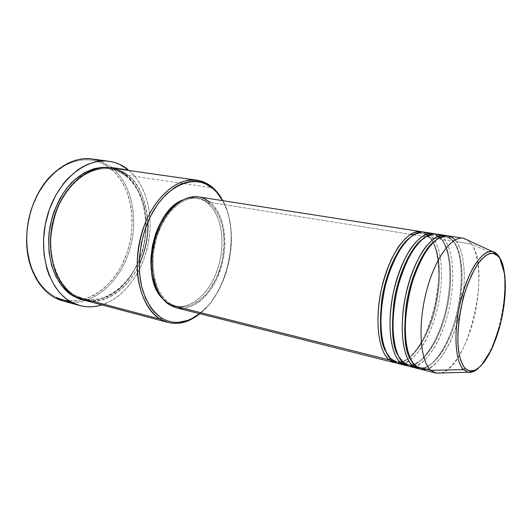 <?xml version="1.0" encoding="UTF-8"?>
<svg xmlns="http://www.w3.org/2000/svg" width="532" height="532" viewBox="0 0 532 532"><rect width="100%" height="100%" fill="white"/><g stroke="black" fill="none" stroke-linecap="round" stroke-linejoin="round"><path stroke-width="0.4" stroke-dasharray="2.66 2" d="M467.967 372.201C474.757 375.206 489.925 360.25 498.996 327C507.728 293.857 504.954 267.456 500.612 259.47C512.25 282.665 498.298 351.286 478.521 368.097M499.741 257.741L498.956 256.437L499.741 257.741M391.16 358.734L390.262 358.787L391.16 358.734L385.933 351.805L392.157 359.765L391.16 358.734L396.327 361.474L391.16 358.734M413.517 234.792L430.102 237.432C427.901 234.625 425.387 232.803 422.568 231.965C425.72 233.049 428.233 234.871 430.102 237.432L431.066 239.074C429.005 236.175 426.105 234.306 422.361 233.462C418.731 232.624 414.282 234.24 409.022 238.303C414.282 234.24 418.731 232.624 422.361 233.462C426.105 234.306 429.005 236.175 431.066 239.074L432.982 237.89L428.333 233.668M392.104 360.61L392.157 359.765L392.104 360.61M402.844 361.647L401.986 361.687L402.844 361.647L398.082 355.369L403.874 362.771L402.844 361.647L407.911 364.373L402.844 361.647M397.344 363.383C410.904 366.668 427.635 344.197 435.854 314.538C444.173 284.919 443.309 251.31 432.982 237.89L441.686 239.28C439.558 236.474 437.118 234.659 434.365 233.814C437.437 234.905 439.878 236.72 441.686 239.28L442.684 240.936L439.412 237.611M437.65 236.487L434.159 235.317C430.734 234.539 426.544 236.022 421.597 239.766C426.544 236.022 430.734 234.539 434.159 235.317C437.829 236.148 440.669 238.023 442.684 240.936L444.612 239.746L440.223 235.596M403.815 363.542L403.874 362.771L403.815 363.542M414.727 364.606L413.903 364.633L414.727 364.606L410.418 358.96L415.791 365.843L414.727 364.606L419.688 367.319L414.727 364.606M408.948 366.302C422.262 369.521 438.807 346.798 447.033 316.899C455.352 287.047 454.687 253.219 444.612 239.746L453.464 241.156C451.402 238.356 449.035 236.541 446.361 235.696C449.347 236.787 451.715 238.602 453.464 241.156L454.481 242.825C452.526 239.899 449.746 238.023 446.149 237.199C442.923 236.481 438.993 237.844 434.351 241.275C438.993 237.844 442.923 236.481 446.149 237.199C449.746 238.023 452.526 239.899 454.481 242.825L456.436 241.628L455.086 239.972M415.718 366.521L415.791 365.843L415.718 366.521M199.872 313.727C228.501 291.39 240.491 232.431 222.861 200.684C240.491 232.431 228.501 291.39 199.872 313.727M222.635 200.65C241.043 231.886 228.793 292.101 199.653 313.667L208.511 305.202L212.128 300.666L218.599 290.432L223.899 278.934L226.06 272.836L229.332 260.175L231.114 247.234L231.427 240.783L230.875 228.181L228.76 216.325L227.117 210.805L222.635 200.65M63.368 301.085C89.236 307.948 117.339 285.844 128.318 254.023C139.497 222.263 132.874 184.178 111.441 167.261L110.117 168.198L109.506 167.733C92.688 154.626 67.471 157.758 49.21 178.114C29.067 199.5 21.007 239.121 31.202 266.678C36.302 280.617 44.07 290.485 54.497 296.277L49.975 293.405L45.732 289.887L41.809 285.737L38.251 280.989L32.412 269.884L30.211 263.633L27.391 250.06L26.819 235.57L27.398 228.175L30.258 213.538L32.505 206.456L38.497 193.189L46.237 181.598L55.335 172.168L65.363 165.266L70.576 162.832L75.857 161.11L81.143 160.085L86.377 159.773L91.511 160.152L96.492 161.209L101.28 162.925L105.835 165.266L114.087 171.69L120.99 180.168L123.87 185.07L128.398 195.949L131.205 207.939L132.229 220.62L131.457 233.595L130.413 240.058L127.042 252.687L122.054 264.59L118.995 270.15L111.866 280.244L103.554 288.677L94.304 295.127L84.428 299.303L74.247 300.972L69.16 300.819L64.133 299.988L59.232 298.472L54.497 296.277L54.849 297.654L54.497 296.277C79.867 309.983 111.507 290.997 124.741 258.758C138.287 226.659 132.501 185.781 110.117 168.198L111.441 167.261C131.643 183.227 138.859 218.12 129.994 248.777C121.23 279.446 96.897 303.28 71.853 302.395M75.198 295.353L74.074 295.858L75.198 295.353C63.96 289.867 46.071 267.576 51.804 227.61C54.124 216.71 57.862 206.489 63.002 196.96C68.788 188.301 75.105 181.399 81.948 176.252C92.362 170.187 101.599 167.78 109.645 169.023C101.599 167.78 92.362 170.187 81.948 176.252C75.105 181.399 68.788 188.301 63.002 196.96C57.862 206.489 54.124 216.71 51.804 227.61C46.071 267.576 63.96 289.867 75.198 295.353L83.285 298.652L75.198 295.353M83.73 300.075C107.138 306.166 132.747 285.465 142.802 255.759C153.043 226.113 147.031 190.769 127.594 175.307L126.237 176.258L125.811 175.041L117.639 170.134L109.718 167.773C116.422 169.189 121.788 171.61 125.811 175.041L126.237 176.258C122.134 172.74 116.608 170.326 109.645 169.023C116.608 170.326 122.134 172.74 126.237 176.258L127.594 175.307L213.033 187.869L127.594 175.307C122.5 171.291 116.84 168.817 110.616 167.886M75.584 296.75L75.424 295.466L75.584 296.75M420.746 369.268C433.799 372.42 450.158 349.438 458.385 319.3C466.71 289.209 466.245 255.154 456.436 241.628L454.481 242.825L453.464 241.156L444.612 239.746L442.684 240.936L441.686 239.28C451.628 252.481 452.539 285.245 444.679 314.651C436.892 344.078 420.932 367.22 407.519 365.836C417.088 369.062 437.51 347.356 446.182 308.533C454.275 270.429 447.625 245.99 441.686 239.28L432.982 237.89C430.415 234.599 427.435 232.664 424.044 232.098M176.172 307.769C193.362 312.025 212.714 294.176 220.654 269.052C228.733 243.982 224.67 214.682 210.466 202.473L410.544 234.319M401.906 363.622C412.579 364.074 432.077 338.172 438.853 301.804C445.277 266.213 438.714 244.514 432.982 237.89L431.066 239.074L430.102 237.432C440.29 250.592 441.394 283.177 433.52 312.364C425.733 341.577 409.587 364.46 395.928 362.93C405.67 366.249 426.358 344.896 435.016 306.332C443.096 268.48 436.18 244.122 430.102 237.432L210.466 202.473L213.159 205.093L217.814 211.583L221.365 219.503L223.719 228.541L224.896 243.483L224.092 253.87L222.057 264.204L216.843 278.854L212.082 287.586L206.463 295.127L200.158 301.192L193.375 305.534L186.353 307.962L182.822 308.407M207.919 203.324L209.987 203.656C223.866 215.54 227.862 244.141 219.982 268.64C212.235 293.185 193.342 310.608 176.577 306.472L169.927 303.586L167.866 303.074L174.529 305.96C191.314 310.103 210.22 292.72 217.967 268.214C225.841 243.756 221.824 215.194 207.919 203.324L212.966 208.85L217.003 215.906L219.916 224.205L221.618 233.455L222.083 243.31L221.305 253.451L219.324 263.533L216.192 273.229L212.009 282.206L206.915 290.173L201.056 296.829L194.632 301.923L187.856 305.228L184.405 306.159L177.548 306.492L170.972 304.736L167.866 303.074L162.42 298.465L167.866 303.074L169.927 303.586C155.377 294.648 148.714 266.239 156.062 239.865C163.271 213.438 182.562 195.457 198.582 198.263C202.765 198.948 206.569 200.744 209.987 203.656L207.919 203.324C204.494 200.418 200.684 198.616 196.494 197.931C191.932 197.226 187.244 197.944 182.429 200.099L188.514 198.117L195.477 197.798L202.027 199.573L207.919 203.324M111.441 167.261L128.132 169.628L111.441 167.261L100.588 161.116L111.441 167.261M129.236 170.546C146.739 185.641 153.881 215.879 148.102 244.341C142.31 272.796 123.923 297.84 101.918 304.903L111.58 300.627L116.355 297.548L120.937 293.917L129.362 285.172L136.598 274.725L139.703 268.979L144.784 256.69L148.242 243.663L149.971 230.303L150.164 223.633L149.199 210.559L148.036 204.268L144.391 192.438L141.918 187.005L135.766 177.349L129.236 170.546M436.253 373.151C448.995 375.559 464.895 352.071 472.981 321.774C481.154 291.503 480.881 257.528 471.485 244.022L498.431 256.205L471.485 244.022C491.415 269.418 468.366 368.031 440.922 373.012M426.391 369.195C437.018 368.27 455.532 340.32 461.783 304.397C467.754 269.239 461.783 248.258 456.436 241.628L471.485 244.022L456.436 241.628C454.002 238.303 451.149 236.374 447.884 235.822M412.726 365.77C416.117 368.955 420.845 369.408 426.91 367.12C431.219 364.546 435.794 359.958 440.629 353.361C445.457 345.461 449.819 335.945 453.716 324.819C460.832 301.591 462.594 277.584 460.659 262.595C458.87 252.148 456.476 244.999 453.464 241.156C463.139 254.402 463.857 287.34 456.004 316.966C448.217 346.611 432.463 370.026 419.289 368.789M413.603 366.488C424.137 366.708 443.349 340.314 450.099 303.805C456.509 268.075 450.198 246.389 444.612 239.746C442.112 236.434 439.199 234.506 435.868 233.947M467.921 240.258L471.485 244.022L467.921 240.258M125.811 175.041L129.482 178.306L135.86 186.273L140.807 195.869L144.185 206.715L145.928 218.439L145.994 230.649L144.411 242.938L141.226 254.928L136.544 266.226L130.493 276.467L123.251 285.298L115.038 292.394L106.114 297.454L96.771 300.248L92.043 300.726L82.859 299.829C92.648 302.056 106.087 299.955 119.627 288.756C129.595 279.506 138.001 265.674 142.769 249.894C152.657 210.725 137.263 182.855 125.811 175.041M179.337 308.321L175.912 307.702M198.755 196.92L201.163 197.439M169.927 303.586L176.258 306.392L183.001 307.09L189.884 305.734L196.66 302.415L203.078 297.308L208.93 290.638L216.238 278.269L219.909 268.873L222.482 258.924L224.112 243.696L223.653 233.821L221.95 224.564L219.051 216.251L217.169 212.541L212.627 206.21L207.141 201.542L200.903 198.762L194.127 198.024L187.058 199.42L179.989 202.965L173.206 208.557L167.008 216.012L161.681 225.043L157.465 235.264L155.836 240.69L153.642 251.869L153.096 257.495L153.136 268.507L154.666 278.808L155.962 283.549L159.54 291.975L164.268 298.738L169.927 303.586M210.466 202.473C206.941 199.467 203.031 197.611 198.722 196.913M92.462 301.212C106.327 301.943 127.421 290.246 139.158 264.783M147.856 222.024C144.737 196.946 137.981 181.372 127.594 175.307M126.237 176.258C137.575 183.912 152.844 211.829 142.656 250.658C137.775 266.253 129.303 279.772 119.381 288.67C105.928 299.383 92.781 301.072 83.285 298.652C90.633 300.686 99.338 299.589 109.399 295.36C116.149 291.529 122.633 285.95 128.857 278.628C134.636 270.329 139.238 261.006 142.656 250.658C152.844 211.829 137.575 183.912 126.237 176.258M454.481 242.825C460.28 249.388 466.617 274.878 457.779 313.548C448.283 352.816 428.293 371.715 419.688 367.319C428.293 371.715 448.283 352.816 457.779 313.548C466.617 274.878 460.28 249.388 454.481 242.825M442.684 240.936C448.629 247.473 455.232 272.823 446.434 311.193C436.965 350.156 416.702 368.802 407.911 364.373C416.702 368.802 436.965 350.156 446.434 311.193C455.232 272.823 448.629 247.473 442.684 240.936M431.066 239.074C437.158 245.591 444.021 270.795 435.262 308.873C425.826 347.536 405.291 365.93 396.327 361.474C405.291 365.93 425.826 347.536 435.262 308.873C444.021 270.795 437.158 245.591 431.066 239.074M498.956 256.437C497.44 253.924 495.292 252.301 492.506 251.57M430.022 237.904C426.438 234.526 424.31 233.096 423.632 233.608L421.085 233.209C419.921 232.803 417.613 233.355 414.162 234.871C409.76 237.684 405.165 242.466 400.37 249.215C395.595 257.262 391.412 266.605 387.808 277.245C381.264 299.197 379.376 323.556 382.708 340.866C385.068 349.192 387.382 354.698 389.67 357.391L392.157 359.778L397.557 361.833C426.93 365.624 452.912 262.974 430.022 237.904M441.613 239.699C438.215 236.361 436.18 234.931 435.522 235.423L429.843 235.191C423.645 238.356 418.857 242.266 415.479 246.921C407.512 258.2 401.308 273.042 396.872 291.45C389.683 322.971 393.254 354.731 403.881 362.791L409.208 364.812C410.624 365.245 414.508 365.145 421.65 359.472C430.401 350.674 437.59 337.368 443.229 319.546C452.453 289.189 452.153 253.279 441.613 239.699M453.397 241.515C450.112 238.176 448.157 236.747 447.518 237.225L444.819 236.793L441.893 237.053C439.026 237.91 435.223 240.743 430.488 245.538C425.268 252.334 420.46 260.953 416.064 271.393C407.825 293.385 403.914 320.331 405.929 340.653C407.545 350.402 409.653 357.457 412.247 361.82L415.798 365.863L418.305 367.18L420.952 367.838L424.363 367.698C426.252 367.226 428.865 365.71 432.223 363.157C436.832 358.694 441.533 352.051 446.321 343.226C462.394 311.074 466.498 258.851 453.397 241.515M125.845 176.039C120.937 172.235 115.537 169.894 109.645 169.023C88.598 165.459 62.869 186.592 54.144 218.665C45.154 250.605 55.74 284.999 75.418 295.46L83.285 298.652C105.589 304.623 131.005 284.487 140.874 255.087C150.982 225.847 144.864 190.902 125.845 176.039M174.529 305.96L176.577 306.472M196.494 197.931L198.582 198.263M31.129 267.536L31.202 266.678M49.483 177.289L49.21 178.114"/><path stroke-width="0.8" d="M440.922 373.012L435.774 373.045L430.887 370.319L463.572 369.66L465.234 368.417C462.561 365.983 460.353 360.204 458.617 351.067C456.689 337.707 458.418 313.727 465.453 290.765C469.251 279.945 473.354 271.054 477.749 264.085C482.025 258.579 485.889 255.107 489.347 253.678C494.042 252.993 497.487 254.456 499.681 258.073C504.881 263.579 509.57 293.185 498.258 331.842C491.814 352.164 482.943 365.657 476.28 369.534C471.485 371.582 467.801 371.21 465.234 368.417L463.572 369.66L467.967 372.201L463.572 369.66L430.887 370.319L436.253 373.151L467.967 372.201C469.457 372.46 472.616 371.363 477.443 368.915L481.221 365.57L491.521 349.524L500.1 325.385C504.15 307.05 505.699 290.073 504.748 274.465L499.714 257.94C492.339 249.98 495.252 253.857 492.506 251.57C494.979 252.062 497.127 253.684 498.956 256.437L501.084 260.574L503.325 266.924L504.768 274.851L505.38 284.035L505.154 294.156L504.11 304.856L502.294 315.789L499.767 326.595L496.602 336.922L492.905 346.432L488.795 354.784L484.393 361.68L479.851 366.841L475.335 370.039L471 371.083L468.958 370.771L465.234 368.417L463.591 366.388L460.838 360.683L458.91 352.949L457.906 343.453L457.899 332.573L458.897 320.783L460.872 308.593L463.731 296.557L467.349 285.212L471.558 275.057L476.16 266.519L480.948 259.935L485.723 255.533L490.285 253.425L494.461 253.631L496.356 254.575L499.681 258.073L498.431 256.205L498.956 256.437M500.612 259.47L499.741 257.741L500.612 259.47M390.262 358.787L389.205 359.885C382.541 355.436 372.998 332.786 381.078 290.685C385.215 273.016 390.987 258.419 398.395 246.895C407.978 233.568 416.709 230.356 422.568 231.965L421.118 231.646C408.164 229.232 390.594 252.115 382.475 284.62C374.242 317.065 377.747 350.688 389.205 359.885L169.422 304.843L176.172 307.769L394.471 362.658L389.205 359.885L390.262 358.787M409.022 238.303C398.574 246.303 386.019 271.958 381.956 298.485C379.037 325.338 380.36 343.113 385.933 351.805C380.36 343.113 379.037 325.338 381.956 298.485C386.019 271.958 398.574 246.303 409.022 238.303M428.333 233.668C423.106 230.662 414.927 231.367 404.972 242.619C397.471 252.135 390.255 267.463 385.474 285.298C381.318 303.287 380.194 320.297 381.371 333.092C383.406 349.105 387.954 356.965 392.104 360.61L397.344 363.383L406.029 365.564L400.869 362.804C394.332 358.368 385.048 335.566 393.241 293.052C397.417 275.204 403.183 260.474 410.538 248.856C420.041 235.417 428.626 232.191 434.365 233.814L432.895 233.482C420.18 231.101 402.777 254.236 394.624 287.027C386.365 319.765 389.643 353.614 400.869 362.804L392.104 360.61L400.869 362.804L401.986 361.687L400.869 362.804L407.519 365.836L406.029 365.564M439.412 237.611L437.65 236.487M421.597 239.766C411.15 247.5 398.229 273.907 394.059 301.298C391.093 328.922 392.436 346.95 398.082 355.369C392.436 346.95 391.093 328.922 394.059 301.298C398.229 273.907 411.15 247.5 421.597 239.766M440.223 235.596C436.313 232.95 431.026 233.588 424.35 237.498C419.675 241.315 414.874 247.274 409.953 255.367C405.178 264.743 401.115 275.41 397.763 287.373C393.534 305.567 392.31 322.798 393.387 335.759C395.296 351.965 399.745 359.891 403.815 363.542L408.948 366.302L417.78 368.523L412.726 365.77C406.322 361.354 397.311 338.385 405.623 295.446C409.839 277.431 415.592 262.562 422.887 250.838C432.303 237.292 440.749 234.06 446.361 235.696L444.865 235.35C432.396 233.003 415.179 256.391 406.993 289.481C398.701 322.512 401.746 356.593 412.726 365.77L403.815 363.542L412.726 365.77L413.903 364.633L412.726 365.77M434.351 241.275C423.931 248.723 410.644 275.895 406.362 304.171C403.356 332.573 404.706 350.834 410.418 358.96C404.706 350.834 403.356 332.573 406.362 304.171C410.644 275.895 423.931 248.723 434.351 241.275M455.086 239.972C451.901 236.188 447.199 235.151 440.988 236.846C436.506 239.141 431.658 243.756 426.451 250.678C421.211 259.177 416.523 269.591 412.373 281.92C406.927 301.145 404.739 320.543 405.391 335.32C406.847 353.807 411.495 362.658 415.718 366.521L420.746 369.268L435.774 373.045M127.594 175.307C121.934 170.533 113.941 167.966 103.614 167.607C96.225 168.438 88.352 171.577 79.999 177.03C71.687 184.178 64.478 193.695 58.374 205.571C53.499 218.366 50.826 231.214 50.354 244.108C51.099 256.185 53.233 266.499 56.744 275.044C62.756 286.13 69.034 293.365 75.584 296.75L160.278 319.147C140.94 308.008 131.497 270.821 141.007 235.743C150.337 200.604 175.906 176.77 196.966 180.208C202.911 181.106 208.271 183.66 213.033 187.869C216.87 191.287 220.142 195.557 222.861 200.684L216.371 191.207L213.033 187.869L213.598 189.193L216.87 192.464L222.635 200.65L216.956 192.564L213.598 189.193L206.057 184.178L201.934 182.596L197.631 181.678L193.176 181.432L188.614 181.884L183.992 183.041L179.357 184.903L174.755 187.463L165.851 194.599L157.685 204.228L150.649 215.972L145.083 229.339L141.259 243.723L139.357 258.466L139.47 272.883L141.559 286.316L145.495 298.179L151.055 308.001L154.36 312.031L157.957 315.423L161.808 318.156L160.278 319.147C169.794 324.56 179.763 324.813 190.197 319.912L199.872 313.727C189.478 322.086 178.872 324.999 168.039 322.459L160.278 319.147L75.584 296.75L83.73 300.075L168.039 322.459M199.653 313.667L191.148 318.947C180.913 323.749 171.131 323.483 161.808 318.156L165.871 320.217L170.094 321.594L174.443 322.286L178.865 322.306L187.763 320.37L192.158 318.455L199.653 313.667M71.853 302.395C65.928 302.149 60.262 300.567 54.849 297.654L63.368 301.085L79.78 305.541L71.321 302.103L54.849 297.654L71.321 302.103C49.044 290.319 37.247 252.374 47.042 216.91C56.625 181.372 85.007 157.572 109.113 161.309C116.109 162.327 122.446 165.1 128.132 169.628L119.241 164.202L114.413 162.433L109.379 161.349L104.192 160.963L98.892 161.296L93.546 162.36L88.192 164.155L82.899 166.682L77.719 169.914L67.936 178.42L63.448 183.613L55.547 195.636L49.403 209.382L45.326 224.245L43.511 239.526L44.036 254.522L46.836 268.54L49.05 274.991L54.922 286.429L58.513 291.31L62.47 295.573L66.759 299.177L71.321 302.103L76.109 304.337L81.064 305.867L86.144 306.685L91.285 306.804L96.452 306.239L101.918 304.903C94.463 307.243 87.082 307.456 79.78 305.541M74.074 295.858L73.822 296.284C62.277 290.725 43.797 267.583 50.055 226.426C53.526 209.641 61.24 194.007 71.215 183.001C84.914 169.522 99.278 166.077 109.712 167.773L103.853 167.287L94.131 168.637L84.422 172.647L75.152 179.231L66.733 188.175L59.564 199.141L53.991 211.656L51.897 218.333L49.197 232.125L48.631 239.081L49.09 252.733L51.611 265.508L56.053 276.866L62.171 286.336L69.665 293.578L73.822 296.284L74.074 295.858M410.544 234.319L413.517 234.792M175.912 307.702L169.422 304.843L389.205 359.885L395.928 362.93L394.471 362.658M478.521 368.097C474.803 371.496 471.286 372.859 467.967 372.201M430.887 370.319L415.718 366.521L430.887 370.319C420.3 361.162 417.613 326.721 425.952 293.232C434.185 259.689 451.116 235.915 463.192 238.216L467.921 240.258L463.678 238.303C451.655 235.383 434.531 258.851 426.119 292.567C417.593 326.229 420.22 361.108 430.887 370.319M419.289 368.789L417.78 368.523M444.865 235.35L435.868 233.947C423.213 231.573 405.856 254.768 397.697 287.639C389.431 320.45 392.649 354.359 403.815 363.542C406.275 365.903 409.54 366.887 413.603 366.488M463.192 238.216L447.884 235.822C435.482 233.482 418.312 256.936 410.119 290.1C401.82 323.203 404.805 357.351 415.718 366.521C418.332 369.142 421.889 370.033 426.391 369.195M463.572 369.66C454.907 361.388 453.284 330.445 460.732 300.533C468.094 270.569 482.511 249.335 492.506 251.57C487.831 250.765 480.835 254.755 473.134 267.736C467.189 278.821 462.481 292.341 459.003 308.301C452.047 346.026 458.617 365.657 463.572 369.66M100.588 161.116L92.262 159.001C67.99 155.251 39.587 178.612 30.111 213.578C20.422 248.464 32.405 285.903 54.849 297.654C44.236 291.775 36.329 281.741 31.129 267.536C20.735 239.473 28.954 199.068 49.483 177.289C66.068 160.425 83.105 155.031 100.588 161.116M82.859 299.829L78.177 298.359L73.822 296.284L82.859 299.829M196.966 180.208L110.616 167.886C88.545 164.355 62.61 186.094 53.752 218.532C44.701 250.911 55.242 285.75 75.584 296.75C80.073 299.483 85.699 300.972 92.462 301.212M162.42 298.465L157.465 291.476L153.881 283.057L152.578 278.322L151.627 273.295L150.829 262.602L150.988 257.042L152.445 245.817L155.351 234.858L157.306 229.631L159.567 224.65L164.893 215.64L171.098 208.198L174.436 205.166L182.429 200.099C153.309 210.852 139.816 277.199 162.42 298.465M182.822 308.407L179.337 308.321M421.118 231.646L198.722 196.913C182.316 194.06 162.539 212.487 155.164 239.586C147.65 266.625 154.506 295.726 169.422 304.843L163.623 299.882L158.769 292.959L155.098 284.327L153.761 279.466L152.185 268.906L152.139 257.608L152.697 251.842L154.952 240.378L156.621 234.812L160.95 224.324L166.416 215.074L172.774 207.433L179.73 201.708L186.978 198.09L194.22 196.667L198.755 196.92M201.163 197.439L204.441 198.616L210.466 202.473M432.895 233.482L424.044 232.098C411.15 229.698 393.62 252.647 385.494 285.219C377.255 317.737 380.699 351.413 392.104 360.61C394.584 362.93 397.85 363.935 401.906 363.622M139.158 264.783C145.535 250.479 148.435 236.228 147.856 222.024M213.033 187.869C204.414 180.913 194.586 178.732 183.533 181.332C169.023 186.147 154.819 200.963 145.781 221.691C139.47 238.09 136.664 254.868 137.362 272.025C139.258 293.93 148.002 311.253 160.278 319.147L161.808 318.156C152.657 311.945 145.981 301.631 141.785 287.22C137.203 267.583 139.357 243.277 147.663 222.489C162.985 185.522 194.865 171.776 213.598 189.193L213.033 187.869M190.197 319.912L191.148 318.947M216.371 191.207L216.87 192.464M463.678 238.303L492.506 251.57M92.262 159.001L109.113 161.309"/></g></svg>
